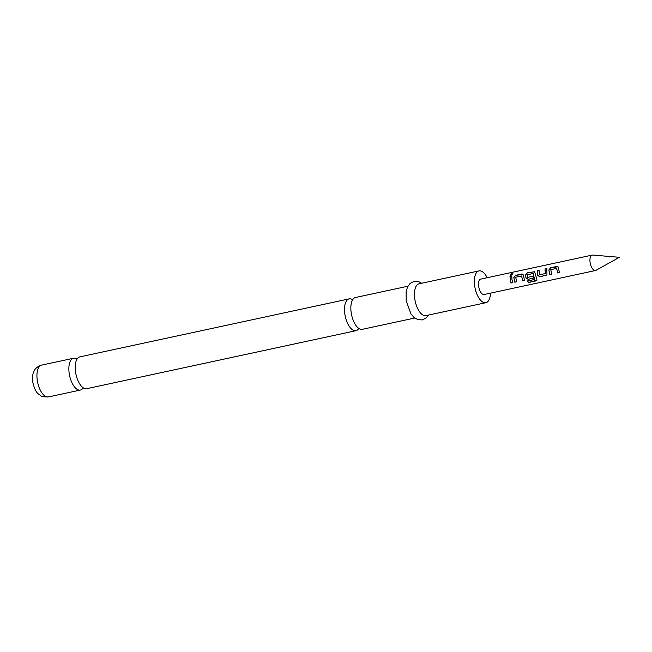 <?xml version="1.0" encoding="UTF-8"?>
<svg xmlns="http://www.w3.org/2000/svg" width="652" height="652" viewBox="0 0 652 652"><rect width="100%" height="100%" fill="white"/><g stroke="black" fill="none" stroke-linecap="round" stroke-linejoin="round"><path stroke-width="0.98" d="M510.231 275.144L511.543 273.579C512.725 273.791 512.553 274.378 511.005 275.364L510.19 275.095L511.543 273.579L512.325 273.783M511.624 273.734L512.358 273.864M355.992 330.686L86.708 388.69A16.267 7.474 -102.2 0 1 85.665 388.755A16.267 7.474 -102.2 0 1 75.567 372.153A16.267 7.474 -102.2 0 1 79.854 356.88L349.146 298.877A16.267 7.474 77.8 0 0 344.859 314.15A16.267 7.474 77.8 0 0 354.957 330.751A16.267 7.474 77.8 0 0 355.992 330.686A16.267 7.474 77.8 0 0 358.828 328.421M414.778 318.021L362.341 329.317A16.267 7.474 -102.2 0 1 361.306 329.382A16.267 7.474 -102.2 0 1 351.208 312.781A16.267 7.474 -102.2 0 1 355.495 297.508L407.924 286.212M551.731 274.19L549.938 274.582L549.114 271.354L548.968 269.993L550.655 267.882L558.03 266.725M559.579 272.503L557.786 272.886L556.612 268.42L550.801 269.667L551.657 274.272L549.864 274.655L548.87 269.952L550.557 267.793L556.849 266.44L557.973 266.684L559.506 272.577L557.713 272.968L556.612 268.42M546.971 274.94L539.929 276.733L537.713 275.323L537.427 273.873L537.289 270.759L539.09 270.376M545.325 273.555L545.048 268.983L546.841 268.591L546.93 274.989L539.856 276.815L537.623 275.356L537.191 270.67L538.992 270.287L539.514 274.802L545.414 273.522L545.137 269.072L546.938 268.681M533.393 278.143L528.242 279.252L526.025 277.842L525.602 275.03L527.281 272.919L534.656 271.754M534.624 279.455L533.043 273.49L527.126 274.899L527.631 277.361L532.741 276.261L533.32 278.217L528.169 279.325L525.944 277.874L525.504 274.989L527.183 272.829L534.607 271.713L536.792 279.121L536.938 280.205L535.985 280.906L528.43 282.528L527.509 280.988L534.624 279.455L533.214 273.538M516.677 281.745L514.876 282.129L514.061 278.909L513.915 277.548L515.602 275.429L522.969 274.272M524.526 280.05L522.733 280.442L521.559 275.967L515.748 277.222L516.604 281.819L514.811 282.21L513.817 277.507L515.504 275.348L521.796 273.987L522.92 274.231L523.466 275.429L524.452 280.132L522.659 280.515L521.559 275.967M512.839 282.569L511.046 282.96L510.223 279.732L510.084 276.619L511.885 276.236M592.179 255.095L480.777 279.097A7.889 3.627 77.8 0 0 478.698 286.497A7.889 3.627 77.8 0 0 484.094 294.517L595.504 270.515A7.889 3.627 77.8 0 0 595.977 270.335L619.4 257.304L592.692 255.062A7.889 3.627 77.8 0 0 592.179 255.095A7.889 3.627 77.8 0 0 590.101 262.503A7.889 3.627 77.8 0 0 595.504 270.515M511.926 279.341L512.774 282.642L510.972 283.033L509.986 276.529L511.787 276.146L511.926 279.341M77.017 359.146A16.267 7.474 77.8 0 0 74.54 358.184A16.267 7.474 77.8 0 0 73.505 358.25A16.267 7.474 77.8 0 0 69.218 373.523A16.267 7.474 77.8 0 0 79.316 390.124A16.267 7.474 77.8 0 0 80.359 390.059A16.267 7.474 77.8 0 0 83.187 387.801M352.659 299.773A16.267 7.474 77.8 0 0 350.181 298.812A16.267 7.474 77.8 0 0 349.146 298.877M487.166 277.719A16.267 7.474 77.8 0 0 479.008 270.898L419.089 283.807A16.267 7.474 77.8 0 0 414.802 299.081A16.267 7.474 77.8 0 0 425.943 315.617L485.862 302.707A16.267 7.474 77.8 0 0 490.491 293.139M479.008 270.898A16.267 7.474 77.8 0 0 474.721 286.171A16.267 7.474 77.8 0 0 485.862 302.707M536.955 280.124L528.43 282.528M528.47 282.381L527.566 280.882M48.435 396.938C43.391 396.889 40.831 396.473 40.766 395.691L38.444 393.963C36.243 392.61 34.336 388.641 32.722 382.056C32.225 377.842 32.535 374.509 33.651 372.072C34.686 370.132 35.2 367.329 41.581 365.128A16.267 7.474 77.8 0 0 37.294 380.401A16.267 7.474 77.8 0 0 48.435 396.938L80.359 390.059M428.543 315.055L426.392 317.817L422.374 319.912L417.851 319.643L413.947 317.353L410.988 313.93L406.188 300.849L406.147 291.566L407.516 287.019L410.124 283.408L414.036 281.371L418.56 281.607L421.689 283.245M41.581 365.128L73.505 358.25"/></g></svg>
